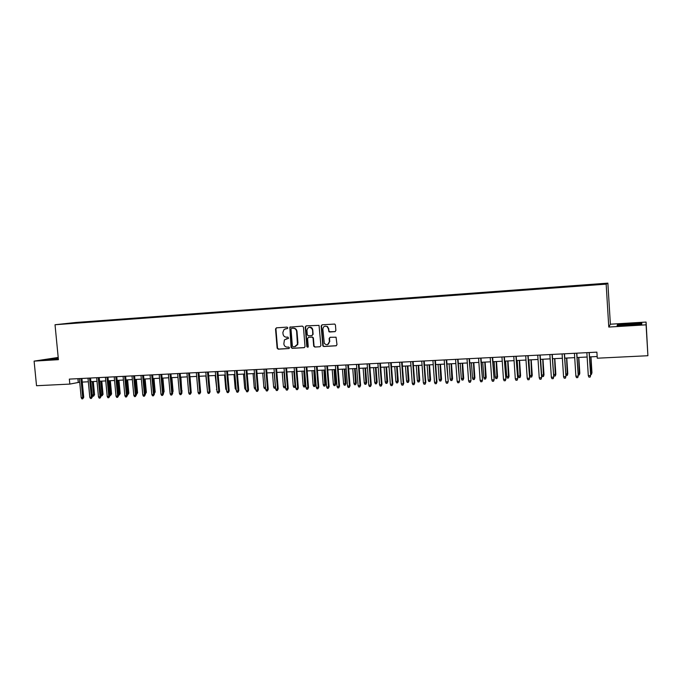 <?xml version="1.0" encoding="UTF-8"?>
<svg xmlns="http://www.w3.org/2000/svg" width="682" height="682" viewBox="0 0 682 682"><rect width="100%" height="100%" fill="white"/><g stroke="black" fill="none" stroke-linecap="round" stroke-linejoin="round"><path stroke-width="1.02" d="M287.83 327.829L287.071 327.121L276.44 327.829L275.537 328.963L277.122 348.17L278.205 349.175L288.827 348.553L289.466 347.76L288.708 347.053L287.327 347.138C285.366 347.044 284.198 345.97 283.84 343.907L284.42 339.858L288.529 338.298L287.889 337.096L286.508 337.181C284.547 337.096 283.38 336.021 283.021 333.958L282.885 332.356L284.147 329.355L287.591 328.46L287.83 327.829M597.926 283.934L594.022 284.275L597.926 283.934M334.922 331.682L335.876 330.523L335.442 325.016L334.76 324.061L322.092 324.803L321.154 325.953L322.825 345.91L323.822 346.516L336.03 345.8L336.985 344.649L336.064 337.215L330.097 337.3L329.15 338.451L329.406 341.733C328.571 345.049 326.866 345.595 324.3 343.378L322.859 329.201C323.225 326.507 324.641 325.638 327.096 326.584L328.383 328.843L328.946 331.767L335.229 331.614L329.679 332.015M608.779 327.053L646.084 324.837L647.9 355.723L646.084 322.057L610.373 324.206L607.867 283.141L606.162 284.147L608.779 327.053L610.373 324.206M58.2 357.445L34.1 361.119L58.413 359.678L55.029 324.743L606.162 284.147M34.1 361.119L36.53 385.722L69.828 384.085L79.709 382.21M647.9 355.723L597.27 358.203L596.895 352.142L69.342 379.107L69.828 384.085M303.447 327.121L302.348 326.107L289.833 327.155L291.078 347.343L292.169 348.357L304.095 347.667L305.025 346.652L303.447 327.121M306.158 325.86L319.031 325.365L320.907 345.595L319.969 346.737L314.794 347.036L313.703 346.175L313.012 337.922L311.938 337.113L308.52 337.326L307.582 338.442L308.247 346.661L306.823 346.746L305.229 327.002L306.158 325.86M76.836 322.569L83.357 322.015L76.836 322.569M607.867 283.141L75.873 322.475L55.029 324.743M588.822 285.161L589.282 284.599L86.324 321.776L82.326 322.646M588.822 284.795L601.618 284.215L587.296 285.443L70.152 323.549L82.531 322.194M312.066 328.784L312.006 328.093M646.084 324.837L646.084 322.057M82.275 382.082L88.328 381.784M90.894 381.656L97.014 381.357M99.572 381.229L105.753 380.923M108.31 380.795L114.559 380.479M117.116 380.36L123.425 380.045M125.974 379.917L132.351 379.601M134.908 379.473L141.345 379.149M143.893 379.03L150.398 378.706M152.947 378.578L159.52 378.254M162.069 378.126L168.71 377.794M171.259 377.666L177.968 377.334M180.508 377.206L187.286 376.873M189.826 376.745L196.672 376.404L197.899 390.326M199.212 376.276L206.135 375.935M208.675 375.808L215.657 375.467M218.197 375.339L225.256 374.989M227.788 374.861L234.923 374.512M237.455 374.384L244.668 374.026M247.199 373.898L254.48 373.54M257.003 373.412L264.369 373.045M266.892 372.918L274.326 372.551M276.849 372.423L284.36 372.057M286.875 371.929L294.471 371.554M296.985 371.426L304.658 371.051M307.173 370.923L314.931 370.539M317.437 370.411L325.271 370.028M327.778 369.9L335.697 369.508M338.195 369.38L346.2 368.988M348.698 368.86L356.78 368.459M359.278 368.34L367.453 367.93M369.942 367.803L378.203 367.393M380.684 367.274L389.038 366.856M391.519 366.737L399.959 366.319M402.431 366.191L410.965 365.774M413.437 365.646L422.056 365.22M424.519 365.1L433.24 364.665M435.704 364.546L444.511 364.103M446.966 363.983L455.874 363.54M458.321 363.421L467.323 362.969M469.77 362.85L478.866 362.398M481.313 362.278L490.511 361.818M492.941 361.699L502.242 361.238M504.671 361.119L514.075 360.65M516.496 360.531L526.001 360.062M528.414 359.943L538.021 359.465M540.434 359.346L550.152 358.86M552.556 358.741L562.377 358.255M564.773 358.135L574.704 357.641M577.091 357.521L587.134 357.027M589.521 356.908L597.168 356.524M77.893 378.672L78.242 382.287M86.375 322.347L86.324 321.776M297.54 343.907L297.608 344.811M58.251 357.982L44.509 359.695L58.345 358.945M641.813 323.259L617.457 324.717L617.074 325.57L629.256 325.271L641.762 324.095L641.813 323.259M617.508 325.561L617.457 324.717M617.568 325.553L617.841 324.947L629.691 323.575M287.437 328.562L285.647 328.733M286.372 338.707L288.281 338.519M276.551 327.82L275.929 328.886L277.523 348.076L278.597 349.082L289.125 348.468M290.506 326.891L289.876 327.974L291.461 347.249L292.552 348.263L304.453 347.573M291.64 328.332L291.001 329.133L292.382 346.081L293.149 346.797L294.615 346.712L297.454 344.308L296.619 331.469C296.252 329.389 295.084 328.315 293.107 328.238L291.87 328.289M295.34 346.575L297.829 344.222L297.565 343.08M292.024 328.264L293.49 328.161C295.459 328.247 296.627 329.321 296.994 331.392L297.94 342.995M319.969 346.737L314.794 347.036M308.588 337.309L312.305 337.027L313.37 337.837L314.07 346.089L315.152 346.942M306.235 325.851L305.596 326.934L307.19 346.652L307.906 347.368M312.39 329.935L312.211 329.125C309.824 326.38 308.059 326.738 306.917 330.182L307.292 334.794L308.4 335.808L311.819 335.595L312.757 334.453L312.578 329.056C311.896 327.565 310.796 326.959 309.278 327.232M312.117 335.527L312.757 334.453M312.757 329.858L313.115 334.368M325.212 326.132L327.445 326.516L328.733 328.767L328.903 330.915L330.028 331.938M327.565 344.674L329.406 341.733M330.105 337.3L329.491 338.366L329.756 341.648M322.151 324.794L321.503 325.885L323.183 345.817L324.18 346.422L336.405 345.706M92.155 394.997L94.551 394.708L93.298 381.536M94.551 394.708L93.587 396.165L92.326 381.588M93.587 396.165L92.735 396.199L92.181 395.202M80.911 378.519L82.735 397.58L83.733 397.333L82.735 398.825L82.735 397.58L81.192 397.649L79.368 378.595M83.733 397.333L81.925 378.459M82.735 398.825L81.874 398.859L81.192 397.649M58.285 358.348L49.351 359.414L52.301 359.482M45.779 359.712L58.268 358.186M622.444 324.828L621.558 325.007C618.617 325.698 632.223 325.229 636.621 324.47L637.159 324.376C641.242 323.592 627.108 324.044 622.444 324.828M641.481 324.12L641.447 323.532L641.404 324.129M629.699 323.839L641.447 323.532M100.834 394.614L103.033 394.332L101.789 381.119M103.033 394.332L102.078 395.79L100.825 381.161M102.078 395.79L100.893 395.236M109.572 394.23L111.575 393.949L110.331 380.692M111.575 393.949L110.629 395.415L109.384 380.744M110.629 395.415L109.674 395.279M118.37 393.838L120.185 393.565L118.941 380.266M120.185 393.565L119.239 395.04L118.003 380.309M119.239 395.04L118.489 395.074M127.236 393.446L128.847 393.182L127.611 379.831M128.847 393.182L127.909 394.656L126.681 379.883M127.909 394.656L127.346 394.682M89.547 378.075L91.362 397.205L92.343 396.958L91.362 398.459L91.362 397.205L89.802 397.274L87.987 378.152M92.343 396.958L90.544 378.024M91.362 398.459L90.493 398.493L89.802 397.274M98.234 377.632L100.049 396.83L101.021 396.583L100.041 398.083L100.049 396.83L98.481 396.898L96.665 377.709M101.021 396.583L99.222 377.581M100.041 398.083L99.171 398.118L98.481 396.898M106.989 377.18L108.805 396.447L109.759 396.208L108.788 397.708L108.805 396.447L107.219 396.515L105.412 377.265M109.759 396.208L107.969 377.129M108.788 397.708L107.909 397.742L107.219 396.515M115.804 376.728L117.611 396.063L118.557 395.824L117.594 397.333L117.611 396.063L116.017 396.131L114.218 376.814M118.557 395.824L116.767 376.686M117.594 397.333L116.707 397.367L116.017 396.131M136.161 393.054L137.568 392.798L136.332 379.405M137.568 392.798L136.639 394.281L135.42 379.448M124.687 376.276L126.485 395.679L127.415 395.441L126.46 396.95L126.485 395.679L124.883 395.748L123.084 376.362M127.415 395.441L125.633 376.225M126.46 396.95L125.565 396.992L124.883 395.748M145.147 392.653L146.349 392.406L145.121 378.962M146.349 392.406L145.428 393.898L144.217 379.013M133.621 375.825L135.42 395.296L136.34 395.048L135.386 396.566L135.42 395.296L133.808 395.364L132.01 375.901M136.34 395.048L134.567 375.773M135.386 396.566L134.49 396.609L133.808 395.364M154.2 392.252L155.198 392.014L153.97 378.527M154.285 393.267L153.075 378.57M155.198 392.014L154.311 393.497M142.632 375.364L144.422 394.904L145.326 394.656L144.379 396.182L144.422 394.904L142.794 394.972L141.004 375.441M145.326 394.656L143.552 375.313M144.379 396.182L143.476 396.225L142.794 394.972M163.313 391.835L164.098 391.621L162.879 378.084M164.098 391.621L163.424 393.054M151.702 374.895L153.484 394.511L154.379 394.264L153.441 395.799L153.484 394.511L151.847 394.58L150.057 374.981M154.379 394.264L152.615 374.853M153.441 395.799L152.529 395.833L151.847 394.58M172.486 391.383L173.075 391.221L171.847 377.64M173.075 391.221L172.597 392.602M160.833 374.427L162.614 394.111L163.492 393.872L162.563 395.407L162.614 394.111L160.969 394.187L159.187 374.512M163.492 393.872L161.736 374.384M162.563 395.407L161.651 395.441L160.969 394.187M181.736 390.931L180.883 377.189M182.103 390.829L181.804 391.766M170.031 373.958L171.813 393.719L172.674 393.471L171.753 395.006L171.813 393.719L170.15 393.787L168.369 374.043M172.674 393.471L170.918 373.915M171.753 395.006L170.832 395.048L170.15 393.787M191.045 390.462L189.988 376.737M179.298 373.489L181.071 393.318L181.924 393.071L181.011 394.614L181.071 393.318L179.4 393.386L177.627 373.574M181.924 393.071L180.176 373.438M181.011 394.614L180.082 394.656L179.4 393.386M188.633 373.011L190.397 392.909L191.241 392.662L190.329 394.213L190.397 392.909L188.718 392.985L186.953 373.097M191.241 392.662L189.494 372.969M190.329 394.213L189.4 394.256L188.718 392.985M198.036 372.525L199.8 392.5L200.619 392.261L199.724 393.812L199.8 392.5L198.104 392.576L196.339 372.619M200.619 392.261L198.88 372.483M199.724 393.812L198.777 393.855L198.104 392.576M207.507 372.048L209.263 392.09L210.073 391.852L209.178 393.403L209.263 392.09L207.55 392.167L205.802 372.133M210.073 391.852L208.342 372.005M209.178 393.403L208.232 393.446L207.55 392.167M207.405 390.436L205.904 375.953M216.97 390.547L215.205 375.484M216.424 389.507L216.876 389.482M226.586 390.343L225.785 389.09L224.566 375.023M225.785 389.09L226.475 389.055M217.047 371.554L218.794 391.681L219.595 391.434L218.709 392.994L218.794 391.681L217.072 391.749L215.324 371.647M219.595 391.434L217.865 371.52M218.709 392.994L217.754 393.037L217.072 391.749M236.245 389.925L235.213 388.672L234.003 374.554M235.213 388.672L236.134 388.629M226.663 371.068L228.402 391.263L229.186 391.016L228.308 392.585L228.402 391.263L226.671 391.34L224.924 371.153M229.186 391.016L227.464 371.025M228.308 392.585L227.345 392.627L226.671 391.34M245.98 389.499L245.367 389.524L244.71 388.254L243.5 374.086M244.71 388.254L245.87 388.203M236.347 370.573L238.078 390.846L238.845 390.598L237.975 392.176L238.078 390.846L236.33 390.914L234.599 370.658M238.845 390.598L237.131 370.531M237.975 392.176L237.004 392.21L236.33 390.914M255.793 389.064L254.932 389.107L254.275 387.828L253.073 373.608M254.275 387.828L255.682 387.768M246.1 370.07L247.83 390.419L248.58 390.172L247.719 391.758L247.83 390.419L246.066 390.496L244.335 370.164M248.58 390.172L246.867 370.036M247.719 391.758L246.739 391.8L246.066 390.496M265.665 388.595L264.565 388.68L263.908 387.402L262.715 373.131M263.908 387.402L265.562 387.333M265.605 387.845L265.537 388.638M255.929 369.567L257.651 389.993L258.384 389.746L257.532 391.332L257.651 389.993L255.878 390.07L254.156 369.661M258.384 389.746L256.679 369.533M257.532 391.332L256.551 391.374L255.878 390.07M275.613 388.092L274.266 388.263L273.618 386.975L275.366 386.899L274.181 372.56M275.247 388.22L275.511 386.847M273.618 386.975L272.425 372.645M265.827 369.064L267.54 389.567L268.256 389.32L267.421 390.914L267.54 389.567L265.758 389.644L264.036 369.158M268.256 389.32L266.56 369.03M267.421 390.914L266.432 390.957L265.758 389.644M285.596 387.018L285.4 387.657L284.044 387.828L283.388 386.541L285.161 386.464L283.976 372.074M285.025 387.785L285.536 386.327M283.388 386.541L282.203 372.159M275.801 368.553L277.506 389.132L278.213 388.885L277.378 390.479L277.506 389.132L275.707 389.209L274.002 368.647M278.213 388.885L276.525 368.519M277.378 390.479L276.38 390.53L275.707 389.209M295.647 385.901L294.88 387.359L293.891 387.402L293.243 386.106L295.025 386.029L293.84 371.588M294.88 387.359L295.025 386.029L295.638 385.807M293.243 386.106L292.058 371.673M285.852 368.041L287.557 388.697L288.239 388.45L287.42 390.053L287.557 388.697L285.741 388.774L284.036 368.135M288.239 388.45L286.559 368.007M287.42 390.053L286.406 390.095L285.741 388.774M305.596 385.356L304.811 386.924L303.814 386.967L303.166 385.671L305.596 385.356L304.436 371.059M304.811 386.924L303.78 371.093M303.166 385.671L301.981 371.178M315.587 384.912L314.811 386.489L313.814 386.532L313.157 385.228L315.587 384.912L314.436 370.565M314.811 386.489L313.797 370.59M313.157 385.228L311.989 370.684M325.655 384.46L324.888 386.046L323.882 386.089L323.225 384.776L325.655 384.46L324.504 370.062M324.888 386.046L323.882 370.096M323.225 384.776L322.057 370.181M295.979 367.521L297.676 388.254L298.341 388.015L297.531 389.618L297.676 388.254L295.843 388.339L294.147 367.615M298.341 388.015L296.661 367.487M297.531 389.618L296.517 389.661L295.843 388.339M306.184 367.001L307.872 387.819L308.52 387.572L307.718 389.183L307.872 387.819L306.03 387.896L304.343 367.095M308.52 387.572L306.849 366.967M307.718 389.183L306.695 389.226L306.03 387.896M316.465 366.473L318.144 387.367L318.775 387.129L317.983 388.74L318.144 387.367L316.286 387.453L314.607 366.575M318.775 387.129L317.113 366.439M317.983 388.74L316.951 388.791L316.286 387.453M335.8 384.017L335.041 385.603L334.027 385.645L333.37 384.333L335.8 384.017L334.657 369.559M335.041 385.603L334.044 369.584M333.37 384.333L332.211 369.678M326.823 365.944L328.494 386.924L329.108 386.677L328.332 388.297L328.494 386.924L326.627 387.001L324.956 366.046M329.108 386.677L327.454 365.91M328.332 388.297L327.292 388.348L326.627 387.001M346.021 383.565L345.271 385.151L344.248 385.194L343.6 383.881L346.021 383.565L344.879 369.047M345.271 385.151L344.291 369.081M343.6 383.881L342.441 369.175M337.266 365.416L338.928 386.472L339.525 386.225L338.749 387.853L338.928 386.472L337.044 386.549L335.382 365.509M339.525 386.225L337.88 365.382M338.749 387.853L337.709 387.896L337.044 386.549M356.311 383.105L355.578 384.699L354.538 384.75L353.898 383.42L356.311 383.105L355.177 368.536M355.578 384.699L354.606 368.57M353.898 383.42L352.747 368.664M347.786 364.879L349.44 386.012L350.019 385.765L349.261 387.402L349.44 386.012L347.539 386.097L345.885 364.972M350.019 385.765L348.383 364.844M349.261 387.402L348.204 387.444L347.539 386.097M366.686 382.645L365.961 384.247L364.913 384.29L364.273 382.96L366.686 382.645L365.561 368.024M365.961 384.247L365.006 368.05M364.273 382.96L363.122 368.144M358.382 364.333L360.028 385.552L360.59 385.313L359.84 386.95L360.028 385.552L358.118 385.637L356.473 364.435M360.59 385.313L358.962 364.307M359.84 386.95L358.783 386.992L358.118 385.637M377.137 382.184L376.421 383.787L375.373 383.838L374.725 382.5L377.137 382.184L376.012 367.504M376.421 383.787L375.475 367.53M374.725 382.5L373.591 367.624M387.666 381.715L386.958 383.327L385.901 383.378L385.262 382.039L387.666 381.715L386.549 366.984M386.958 383.327L386.038 367.01M385.262 382.039L384.128 367.104M398.279 381.247L397.589 382.866L396.515 382.909L395.875 381.562L398.279 381.247L397.171 366.456M397.589 382.866L396.668 366.481M395.875 381.562L394.75 366.575M369.073 363.787L370.71 385.091L371.247 384.844L370.514 386.489L370.71 385.091L368.783 385.177L367.138 363.89M371.247 384.844L369.627 363.762M370.514 386.489L369.439 386.541L368.783 385.177M379.84 363.233L381.468 384.622L381.988 384.375L381.264 386.029L381.468 384.622L379.524 384.708L377.896 363.336M381.988 384.375L380.377 363.208M381.264 386.029L380.181 386.08L379.524 384.708M390.692 362.679L392.312 384.154L392.815 383.906L392.099 385.569L392.312 384.154L390.351 384.239L388.731 362.781M392.815 383.906L391.212 362.654M392.099 385.569L391.008 385.611L390.351 384.239M408.97 380.769L408.288 382.397L407.214 382.44L406.574 381.093L408.97 380.769L407.87 365.927M408.288 382.397L407.393 365.944M406.574 381.093L405.458 366.046M401.63 362.125L403.241 383.685L403.718 383.437L403.019 385.1L403.241 383.685L401.263 383.77L399.652 362.227M403.718 383.437L402.124 362.099M403.019 385.1L401.92 385.142L401.263 383.77M419.745 380.292L419.072 381.929L417.989 381.971L417.358 380.616L419.745 380.292L418.654 365.39M419.072 381.929L418.194 365.416M417.358 380.616L416.242 365.509M412.653 361.562L414.255 383.207L414.716 382.96L414.025 384.631L414.255 383.207L412.26 383.293L410.658 361.665M414.716 382.96L413.13 361.537M414.025 384.631L412.917 384.674L412.26 383.293M430.606 379.814L429.941 381.451L428.859 381.494L428.219 380.138L430.606 379.814L429.515 364.853M429.941 381.451L429.072 364.87M428.219 380.138L427.111 364.972M423.761 360.991L425.355 382.721L425.798 382.474L425.116 384.154L425.355 382.721L423.352 382.807L421.757 361.093M425.798 382.474L424.221 360.966M425.116 384.154L423.999 384.196L423.352 382.807M441.552 379.328L440.896 380.974L439.805 381.016L439.165 379.652L441.552 379.328L440.461 364.307M440.896 380.974L440.043 364.324M439.165 379.652L438.066 364.427M434.963 360.42L436.54 382.235L436.966 381.988L436.292 383.676L436.54 382.235L434.519 382.321L432.934 360.522M436.966 381.988L435.397 360.394M436.292 383.676L435.176 383.719L434.519 382.321M452.575 378.842L451.936 380.488L450.836 380.539L450.197 379.166L452.575 378.842L451.501 363.762M451.936 380.488L451.1 363.779M450.197 379.166L449.106 363.881M446.25 359.84L448.227 381.502L447.562 383.19L447.827 381.75L445.789 381.835L444.212 359.951M448.227 381.502L446.667 359.823M447.562 383.19L446.437 383.241L445.789 381.835M463.692 378.348L463.069 380.002L461.953 380.053L461.322 378.672L463.692 378.348L462.618 363.208M463.069 380.002L462.243 363.225M461.322 378.672L460.231 363.327M457.631 359.261L459.574 381.008L458.926 382.704L459.191 381.255L457.136 381.34L455.576 359.363M459.574 381.008L458.023 359.243M458.926 382.704L457.784 382.755L457.136 381.34M474.894 377.854L474.28 379.507L473.155 379.559L472.524 378.178L474.894 377.854L473.828 362.654M474.28 379.507L473.47 362.671M472.524 378.178L471.441 362.764M469.097 358.672L471.015 380.513L470.375 382.21L470.657 380.761L468.585 380.846L467.025 358.783M471.015 380.513L469.472 358.655M470.375 382.21L469.233 382.261L468.585 380.846M486.181 377.351L485.584 379.013L484.45 379.064L483.819 377.675L486.181 377.351L485.124 362.091M485.584 379.013L484.791 362.108M483.819 377.675L482.745 362.21M480.665 358.084L482.541 380.01L481.927 381.715L482.208 380.258L480.119 380.343L478.576 358.195M482.541 380.01L481.015 358.067M481.927 381.715L480.767 381.767L480.119 380.343M497.562 376.848L496.973 378.519L495.831 378.57L495.209 377.172L497.562 376.848L496.513 361.52M496.973 378.519L496.198 361.537M495.209 377.172L494.135 361.639M492.319 357.487L494.169 379.507L493.563 381.221L493.853 379.755L491.756 379.84L490.213 357.598M494.169 379.507L492.651 357.47M493.563 381.221L492.395 381.272L491.756 379.84M509.036 376.336L508.457 378.016L507.306 378.067L506.683 376.669L509.036 376.336L507.988 360.957M508.457 378.016L507.698 360.966M506.683 376.669L505.618 361.068M504.075 356.891L505.891 378.996L505.294 380.718L505.601 379.243L503.478 379.337L501.952 356.993M505.891 378.996L504.382 356.874M505.294 380.718L504.117 380.769L503.478 379.337M520.596 375.825L520.034 377.513L518.874 377.564L518.252 376.149L520.596 375.825L519.556 360.377M520.034 377.513L519.292 360.394M518.252 376.149L517.195 360.497M515.924 356.285L517.706 378.484L517.127 380.206L517.433 378.732L515.302 378.825L513.785 356.388M517.706 378.484L516.206 356.268M517.127 380.206L515.933 380.258L515.302 378.825M532.25 375.313L531.696 377.001L530.528 377.052L529.905 375.637L532.25 375.313L531.218 359.798M531.696 377.001L530.971 359.815M529.905 375.637L528.865 359.917M527.868 355.672L529.616 377.964L529.044 379.695L529.368 378.212L527.22 378.305L525.711 355.782M529.616 377.964L528.132 355.654M529.044 379.695L527.851 379.746L527.22 378.305M543.997 374.793L543.46 376.481L542.284 376.532L541.661 375.117L543.997 374.793L542.974 359.218M543.46 376.481L542.753 359.226M541.661 375.117L540.621 359.337M539.914 355.058L541.627 377.444L541.073 379.183L541.406 377.692L539.232 377.785L537.74 355.169M541.627 377.444L540.153 355.041M541.073 379.183L539.863 379.235L539.232 377.785M553.579 374.589L555.839 374.265L554.824 358.63M555.839 374.265L555.318 375.97L554.628 358.638M555.318 375.97L554.125 376.021L553.596 374.793M552.062 354.435L553.733 376.916L553.196 378.663L553.537 377.163L551.346 377.257L549.871 354.546M553.733 376.916L552.275 354.427M553.196 378.663L551.977 378.715L551.346 377.257M565.796 374.051L567.782 373.736L566.776 358.033M567.782 373.736L567.271 375.441L566.597 358.041M567.271 375.441L565.855 374.998M564.312 353.813L565.941 376.387L565.421 378.143L565.77 376.635L563.562 376.728L562.096 353.924M565.941 376.387L564.491 353.796M565.421 378.143L564.193 378.195L563.562 376.728M578.106 373.506L579.811 373.199L578.813 357.436M579.811 373.199L579.316 374.912L578.668 357.445M579.316 374.912L578.2 374.964M576.657 353.174L578.251 375.85L577.748 377.615L578.114 376.097L575.881 376.191L574.432 353.293M578.251 375.85L576.819 353.174M577.748 377.615L576.512 377.666L575.881 376.191M590.518 372.952L591.95 372.662L590.962 356.839M591.95 372.662L591.464 374.384L590.834 356.839M591.464 374.384L590.612 374.418M589.112 352.543L590.672 375.313L590.177 377.078L590.552 375.56L588.302 375.654L586.861 352.654M590.672 375.313L589.248 352.534M590.177 377.078L588.924 377.129L588.302 375.654M622.18 325.323L621.558 325.007"/></g></svg>
